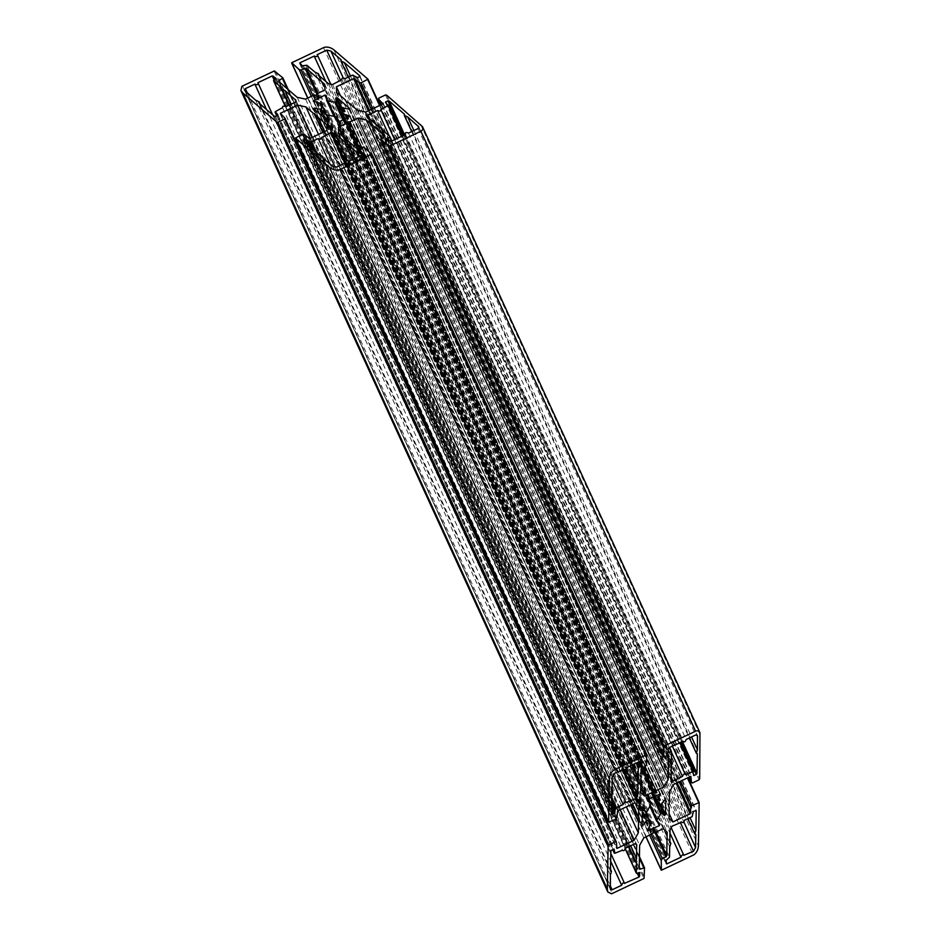 <?xml version="1.0" encoding="UTF-8"?>
<svg xmlns="http://www.w3.org/2000/svg" width="941" height="941" viewBox="0 0 941 941"><rect width="100%" height="100%" fill="white"/><g stroke="black" fill="none" stroke-linecap="round" stroke-linejoin="round"><path stroke-width="0.71" stroke-dasharray="4.71 3.53" d="M389.233 135.904L671.486 752.388M380.587 109.109L685.471 775.043M378.411 126.612L671.227 766.174M381.587 129.34L671.298 762.128M405.536 134.492L683.166 740.896M329.926 163.981L612.168 780.465M321.269 137.174L626.153 803.12M319.093 154.689L611.909 794.251M322.281 157.418L611.991 790.205M346.217 162.558L623.848 768.973M285.77 106.698L625.306 848.312M282.794 108.109L622.33 849.711M291.169 104.145L630.705 845.747M281.794 87.878L636.504 862.626M257.858 82.726L624.636 883.858M345.088 78.632L684.625 820.234M342.112 80.032L681.649 821.646M350.487 76.068L690.024 817.682M341.113 59.801L695.822 834.561M317.176 54.649L683.954 855.781M361.638 147.419L645.02 766.386M359.403 148.478L642.785 767.444M357.956 149.066L641.409 768.185M342.453 136.174L640.727 787.676M338.666 132.928L640.633 792.498M327.021 130.423L634.857 802.814M326.739 124.788L638.81 806.413M324.692 131.517L632.54 803.92M324.492 131.622L632.34 804.014M322.751 132.446L630.599 804.837M318.54 134.434L626.388 806.825M312.33 137.374L620.178 809.766M611.556 893.809L644.067 878.423M661.417 870.213L693.917 854.828M408.512 133.081L686.142 739.497M404.524 114.249L697.34 753.812M413.911 130.528L691.541 736.932M349.193 161.158L626.824 767.562M345.206 142.326L638.022 781.889M354.592 158.594L632.223 765.009M266.503 109.532L610.65 861.203M258.857 102.969L610.462 870.943M255.681 100.228L610.391 874.989M325.821 81.455L669.968 833.138M318.176 74.892L669.78 842.865M315 72.163L669.71 846.924M365.802 112.061L673.65 784.465M357.427 110.262L669.498 791.887M348.982 103.016L669.298 802.638M346.264 101.71L668.475 805.484M345.088 99.675L669.204 807.59M336.655 92.418L669.004 818.341M340.442 95.676L669.086 813.518M324.727 84.29L667.169 832.267M325.01 89.924L663.229 828.668M317.105 93.653L655.336 832.409M316.105 95.229L653.536 832.22M313.459 95.382L651.69 834.126M305.566 99.123L643.797 837.866M297.191 97.323L639.645 845.289M370.095 119.472L671.027 776.76M368.202 117.848L670.98 779.172M389.633 136.245L389.903 136.833M391.797 140.985L669.439 747.401M391.515 141.115L669.157 747.53M388.057 139.48L668.098 751.141M387.492 138.986L668.086 751.859M389.868 141.032L668.145 748.836M391.127 141.303L668.769 747.719M314.847 151.031L611.803 799.662M312.977 149.431L611.768 802.038M310.589 147.384L611.709 805.073M308.73 145.784L611.662 807.449M304.261 141.95L611.556 813.13M303.696 141.468L611.544 813.859M332.479 166.181L612.226 777.207M336.666 167.075L614.308 773.49M295.321 102.181L634.857 843.795M296.086 101.334L635.975 843.724M285.452 106.509L625.236 848.664M273.713 80.126L636.904 873.413M275.936 79.068L639.127 872.354M276.16 78.809L639.468 872.331M275.031 79.491L638.233 872.778M274.102 79.938L637.292 873.224M352.616 75.068L692.141 816.67M353.863 75.339L692.764 815.565M356.251 77.385L692.823 812.53M357.509 77.656L693.446 811.413M359.733 76.597L695.681 810.366M359.956 76.339L696.011 810.342M343.265 78.044L683.86 821.963M340.713 80.703L680.249 822.305M342.924 120.013L652.878 797.015M343.994 119.507L653.948 796.521M334.773 116.225L650.337 805.461M333.914 116.166L649.819 806.155M326.374 95.876L659.759 824.057M326.515 98.805L657.7 822.187M313.953 101.628L647.432 830.009M314.129 101.675L647.502 829.844M320.481 103.051L650.654 824.21M327.433 117.284L644.773 810.401M326.586 119.683L642.456 809.601L326.586 119.683M324.939 118.448L642.28 811.589M315.482 110.332L642.056 823.622M313.859 108.933L642.021 825.692M326.045 119.389L642.303 810.189M327.539 119.295L643.362 809.107M327.327 115.014L646.349 811.836M420.533 124.212L700.492 735.709M380.787 138.362L664.17 757.317M384.634 136.539L668.016 755.505M384.857 136.28L668.357 755.482M357.062 148.725L641.08 769.068M358.309 148.996L641.703 767.962M362.156 147.172L645.55 766.139M364.261 147.619L646.585 764.28M371.436 153.795L371.707 154.383M295.627 137.504L609.168 822.352M302.343 134.316L615.896 819.176M304.437 134.763L616.931 817.317M308.554 138.303L617.037 812.083M309.812 138.574L617.649 810.966M280.983 114.626L616.367 847.182M280.418 114.143L616.355 847.9M284.523 117.672L616.461 842.665M402.101 136.116L679.743 742.52M388.068 104.698L388.339 105.286M402.383 135.975L680.025 742.39M385.681 102.651L693.529 775.055M386.257 103.145L693.541 774.325M403.713 135.351L681.343 741.767M404.642 134.904L682.272 741.32M418.816 127.717L696.81 734.909M418.051 128.564L695.693 734.968M344.806 163.228L622.448 769.644M347.37 160.57L626.071 769.291M358.603 156.7L636.234 763.116M359.533 156.253L637.175 762.669M361.756 155.206L639.398 761.622M362.685 154.759L640.327 761.175M363.826 154.077L641.562 760.728M363.591 154.336L641.233 760.751M275.278 111.673L614.814 853.275M276.842 115.825L612.779 849.594M277.971 115.143L614.026 849.147M277.748 115.402L613.685 849.17M275.513 116.461L611.462 850.217M274.254 116.19L610.838 851.334M245.472 91.465L610.144 887.986M247.365 93.1L610.191 885.575M332.573 84.549L672.109 826.163M328.385 83.655L670.027 829.88M306.954 65.258L669.51 857.157M305.696 64.988L668.886 858.274M303.473 66.035L666.663 859.321M302.214 65.764L666.04 860.439M299.838 63.717L665.981 863.473M300.402 64.211L665.993 862.744M342.395 112.202L658.253 802.108M341.936 107.85L661.147 805.073M349.793 108.874L665.534 798.509M348.946 109.168L664.769 798.98M342.583 107.792L661.617 804.614M660.37 804.261L342.065 109.027L660.382 804.273M342.018 113.191L657.288 801.803M345.1 118.978L655.065 795.992M349.817 116.755L659.782 793.757M349.946 116.696L659.9 793.698M338.548 122.083L648.514 799.085M337.184 121.695L647.89 800.356M339.007 121.871L648.961 798.874M335.596 116.237L650.866 804.837M328.48 114.708L647.337 811.154M386.763 95.229L699.681 778.689M385.504 94.959L699.057 779.807M378.788 98.135L692.341 782.994M381.246 104.757L689.094 777.148M383.246 103.663L691.2 776.301M383.011 103.922L690.859 776.313M368.331 110.873L676.179 783.265M369.26 110.426L677.108 782.83M371.319 109.462L679.155 781.853M372.859 108.721L680.708 781.124M379.588 105.545L687.436 777.936M367.719 78.868L367.99 79.456M379.87 105.404L687.718 777.807M333.961 49.885L698.422 845.935M323.504 47.685L693.199 855.169M291.922 62.635L661.617 870.107M307.801 98.064L646.032 836.808M311.389 96.37L649.608 835.114M312.941 95.629L651.16 834.373M316.882 94.018L654.924 832.362M317.717 93.371L655.948 832.115M278.795 81.526L639.198 868.719M279.359 82.008L639.21 867.99M287.076 88.63L639.398 858.18M282.523 77.444L644.62 868.331M275.348 71.281L644.456 877.482M274.113 71.057L643.809 878.541M242.531 86.007L612.226 893.491M394.655 139.633L672.286 746.048M367.425 116.86L671.192 780.348M382.846 130.411L671.333 760.528M391.879 140.95L669.522 747.354M387.257 138.692L668.145 752.212M335.149 167.298L613.156 774.514M303.461 141.162L611.603 814.212M323.528 158.488L612.015 788.605M282.723 108.144L622.26 849.747M295.956 100.358L636.61 844.406M288.969 105.192L628.494 846.794M285.323 106.451L625.2 848.794M276.125 78.515L639.657 872.542M342.042 80.067L681.578 821.681M359.921 76.045L696.199 810.542M348.276 77.115L687.812 818.729M333.879 116.166L649.796 806.19M326.327 95.7L659.853 824.198M313.247 101.075L647.384 830.868M327.421 116.884L645.044 810.648M321.457 108.497L647.29 820.199M313.624 108.638L642.08 826.045M384.822 135.986L668.545 755.682M280.183 113.837L616.426 848.253M405.465 134.516L683.095 740.932M402.466 135.939L680.108 742.355M385.445 102.357L693.599 775.408M411.699 131.575L689.33 737.979M418.698 126.729L697.446 735.591M346.147 162.593L623.777 769.009M352.381 159.641L630.023 766.056M363.791 153.783L641.762 760.928M272.608 114.778L610.791 853.428M276.76 115.872L612.697 849.629M277.936 114.849L614.214 849.347M260.104 104.039L610.497 869.355M244.695 90.477L610.356 889.174M331.044 84.772L670.945 827.186M319.422 75.962L669.816 841.278M299.603 63.423L666.052 863.826M349.758 108.58L665.722 798.709M341.936 108.709L660.511 804.555M344.618 119.213L654.571 796.215M350.134 116.143L660.429 793.886M337.066 121.518L647.949 800.556M339.031 121.848L648.996 798.862M381.105 104.816L688.953 777.219M383.21 103.369L691.388 776.501M379.952 105.368L687.8 777.76M307.719 98.099L645.949 836.843M278.56 81.22L639.268 869.072M288.287 89.677L639.433 856.628"/><path stroke-width="1.41" d="M242.86 92.994L240.908 90.524L241.861 86.325L274.372 70.94L282.923 77.938L278.748 80.679L278.795 81.526L297.191 97.323L305.566 99.123L313.459 95.382L316.105 95.229L317.105 93.653L325.01 89.924L324.727 84.29L306.331 68.493L305.072 68.222L301.226 70.046L299.132 69.587L291.722 62.729L324.222 47.344C327.55 46.615 330.797 47.462 333.961 49.885L367.955 79.162L361.038 82.902L358.944 82.443L353.581 78.644L336.372 86.795L336.655 92.418L345.088 99.675L346.264 101.71L348.982 103.016L357.427 110.262L365.802 112.061L383.011 103.922L378.47 99.052L378.788 98.135L385.504 94.959L386.763 95.229L422.485 126.682C423.309 128.729 422.78 130.258 420.886 131.258L389.303 146.208L380.47 139.268L384.634 136.539L384.587 135.692L366.19 119.895L357.815 118.096L349.923 121.836L347.276 121.989L346.276 123.553L338.384 127.294L338.666 132.928L357.062 148.725L358.309 148.996L362.156 147.172L364.261 147.619L371.671 154.089L339.901 169.592C336.502 170.756 333.02 170.003 329.432 167.333L295.427 138.045L302.343 134.316L304.437 134.763L309.812 138.574L327.021 130.423L326.739 124.788L318.293 117.543L317.117 115.508L314.4 114.202L305.954 106.945L297.579 105.145L280.371 113.296L284.923 118.166L284.594 119.084L277.877 122.259L276.619 121.989L242.86 92.994L607.321 889.057L608.121 846.065L608.745 844.947L615.473 841.772L616.355 842.077L616.955 848.441L634.152 840.301L638.316 832.867L638.516 822.116L639.327 819.282L638.61 817.164L638.81 806.413L634.857 802.814L617.649 810.966L616.931 817.317L615.896 819.176L608.651 822.163L609.392 778.819C609.78 774.502 611.509 771.408 614.579 769.538L646.69 754.776L646.585 764.28L645.55 766.139L641.08 769.068L640.633 792.498L644.585 796.086L652.478 792.357L654.277 792.534L656.124 790.628L664.017 786.888L668.169 779.466L668.604 756.035L668.016 755.505L663.287 757.011L663.981 746.154L695.564 731.216C697.54 730.381 698.998 730.886 699.963 732.745L699.681 778.689L699.057 779.807L692.341 782.994L691.459 782.689L690.859 776.313L673.65 784.465L669.498 791.887L669.298 802.638L668.475 805.484L669.204 807.59L669.004 818.341L672.944 821.94L690.153 813.789L690.87 807.449L691.917 805.59L699.163 802.591L698.422 845.935C698.128 849.782 696.634 852.746 693.917 854.828L661.417 870.213L661.229 860.474L662.264 858.615L666.11 856.804L666.734 855.687L667.169 832.267L663.229 828.668L655.336 832.409L653.536 832.22L651.69 834.126L643.797 837.866L639.645 845.289L639.198 868.719L639.798 869.261L644.514 867.743L644.067 878.423L611.556 893.809L607.851 892.009L607.321 889.057M405.536 134.492L405.242 134.045C405.136 132.446 406.218 132.128 408.512 133.081L418.051 128.564L418.698 126.729L407.712 116.978L404.312 115.449L404.524 114.249L389.127 101.028L387.868 100.758L385.445 102.357L388.104 105.545L380.882 109.556C380.987 111.144 379.893 111.473 377.612 110.509L368.06 115.025L367.425 116.86L378.411 126.612L381.799 128.141L381.587 129.34L389.633 136.245L389.68 137.092L387.257 138.692L389.868 141.032L391.127 141.303L405.536 134.492M346.217 162.558L345.923 162.111C345.817 160.523 346.911 160.193 349.193 161.158L363.591 154.336L361.168 151.442L356.427 151.96L348.393 145.055L345.006 143.526L345.206 142.326L335.008 133.563L330.82 132.657L321.563 137.621C321.669 139.221 320.575 139.539 318.293 138.586L310.777 142.15L305.884 139.562L303.461 141.162L319.093 154.689L322.481 156.218L322.281 157.418L332.479 166.181L336.666 167.075L346.217 162.558M257.858 82.726L258.14 83.173C258.246 84.772 257.164 85.09 254.882 84.137L245.33 88.654L244.695 90.477L255.681 100.228L259.069 101.769L258.857 102.969L274.254 116.19L275.513 116.461L277.936 114.849L275.278 111.673L282.512 107.662C282.406 106.062 283.488 105.745 285.77 106.698L295.321 102.181L295.956 100.358L284.97 90.607L281.582 89.077L281.794 87.878L273.749 80.973L275.901 78.221L272.255 75.915L257.858 82.726M317.176 54.649L317.458 55.096C317.564 56.695 316.482 57.013 314.2 56.06L299.791 62.882L302.214 65.764L306.954 65.258L315 72.163L318.387 73.692L318.176 74.892L328.385 83.655L332.573 84.549L341.83 79.585C341.712 77.985 342.806 77.668 345.088 78.632L352.616 75.068L357.509 77.656L359.733 76.597L359.685 75.751L344.288 62.529L340.901 61L341.113 59.801L330.903 51.037L326.715 50.132L317.176 54.649M327.327 115.014L336.749 116.872L337.066 121.518L338.548 122.083L350.134 116.143L342.03 113.567L341.771 108.38L342.583 107.792L348.946 109.168L349.758 108.58L337.349 97.817L335.855 97.923L336.066 102.193L327.797 100.981L326.633 100.346L326.327 95.7L324.833 95.135L313.247 101.075L321.363 103.651L321.61 108.827L320.799 109.415L314.435 108.05L313.624 108.638L326.045 119.389L327.539 119.295L327.327 115.014M686.142 739.497C685.354 741.79 684.401 742.425 683.307 741.39L668.769 747.719L668.145 748.836L668.145 752.212L671.498 751.883L671.298 762.128L672.321 762.692L671.227 766.174L671.192 780.348L672.956 780.971L682.496 776.443C683.295 774.149 684.236 773.514 685.342 774.549L692.999 771.479L693.599 775.408L696.352 774.537L696.975 773.42L697.34 753.812L696.328 753.247L697.422 749.765L697.446 735.591L695.693 734.968L686.142 739.497M626.824 767.562C626.036 769.867 625.095 770.503 623.989 769.467L614.308 773.49L612.226 777.207L611.991 790.205L613.003 790.758L611.909 794.251L611.603 814.212L614.355 813.342L615.661 808.084L623.189 804.52C623.977 802.214 624.918 801.591 626.024 802.626L635.704 798.591L637.786 794.886L638.022 781.889L637.01 781.324L638.104 777.842L638.292 767.597L641.762 764.315L641.233 760.751L626.824 767.562M621.66 885.269C622.46 882.964 623.401 882.329 624.506 883.364L639.045 877.036L639.668 875.93L639.657 872.542L636.904 873.413L636.316 872.872L636.504 862.626L635.493 862.074L636.587 858.58L636.61 844.406L634.857 843.795L625.306 848.312C624.518 850.617 623.577 851.24 622.472 850.205L614.814 853.275L614.214 849.347L611.462 850.217L610.838 851.334L610.462 870.943L611.485 871.507L610.391 874.989L610.356 889.174L612.12 889.786L621.66 885.269L610.65 861.203M680.978 857.192C681.778 854.887 682.719 854.252 683.825 855.298L693.505 851.264L695.575 847.547L695.822 834.561L694.811 833.997L695.905 830.503L696.199 810.542L693.446 811.413L692.141 816.67L684.625 820.234C683.836 822.54 682.884 823.175 681.79 822.128L672.109 826.163L670.027 829.88L669.78 842.865L670.804 843.43L669.71 846.924L669.51 857.157L666.04 860.439L666.581 864.003L680.978 857.192L669.968 833.138M647.337 811.154L646.349 811.836L643.362 809.107L642.303 810.189L642.08 826.045L647.161 819.882L650.784 823.187L647.384 830.868L659.3 825.669L659.853 824.198L656.653 821.175L656.947 819.917L661.452 812.918L664.452 815.647L665.499 814.577L665.722 798.709L660.653 804.873L657.03 801.579L660.429 793.886L648.514 799.085L647.949 800.556L651.148 803.579L647.337 811.154M274.372 70.94L241.861 86.325M377.612 110.509L389.233 135.904M671.486 752.388L682.496 776.443M318.293 138.586L329.926 163.981M612.168 780.465L623.189 804.52M284.97 90.607L291.169 104.145M630.705 845.747L636.587 858.58M344.288 62.529L350.487 76.068M690.024 817.682L695.905 830.503M366.19 119.895L668.169 779.466M357.815 118.096L664.017 786.888M349.923 121.836L361.638 147.419M645.02 766.386L656.124 790.628M347.276 121.989L359.403 148.478M642.785 767.444L654.277 792.534M346.276 123.553L357.956 149.066M641.409 768.185L652.478 792.357M338.384 127.294L342.453 136.174M640.727 787.676L644.585 796.086M318.293 117.543L324.692 131.517M632.54 803.92L638.61 817.164M317.117 115.508L324.492 131.622M632.34 804.014L639.327 819.282M314.4 114.202L322.751 132.446M630.599 804.837L638.516 822.116M305.954 106.945L318.54 134.434M626.388 806.825L638.316 832.867M297.579 105.145L312.33 137.374M620.178 809.766L634.152 840.301M407.712 116.978L413.911 130.528M691.541 736.932L697.422 749.765M348.393 145.055L354.592 158.594M632.223 765.009L638.104 777.842M254.882 84.137L266.503 109.532M314.2 56.06L325.821 81.455M336.372 86.795L340.442 95.676M669.086 813.518L672.944 821.94M324.222 47.344L291.722 62.729M368.06 115.025L370.095 119.472M671.027 776.76L672.956 780.971M389.903 136.833L391.797 140.985M669.439 747.401L671.239 751.33M389.68 137.092L391.515 141.115M669.157 747.53L670.898 751.353M387.445 138.151L388.057 139.48M668.098 751.141L668.675 752.4M310.777 142.15L314.847 151.031M611.803 799.662L615.661 808.084M309.518 141.879L312.977 149.431M611.768 802.038L615.038 809.201M307.131 139.833L310.589 147.384M611.709 805.073L614.979 812.224M305.884 139.562L308.73 145.784M611.662 807.449L614.355 813.342M303.649 140.621L304.261 141.95M611.556 813.13L612.132 814.4M295.18 99.37L296.086 101.334M635.975 843.724L636.822 845.583M273.749 80.973L285.452 106.509M625.236 848.664L636.316 872.872M275.901 78.221L276.16 78.809M273.513 76.174L275.031 79.491M638.233 872.778L639.668 875.93M272.255 75.915L274.102 79.938M637.292 873.224L639.045 877.036M359.685 75.751L359.956 76.339M330.903 51.037L343.265 78.044M683.86 821.963L695.575 847.547M326.715 50.132L340.713 80.703M680.249 822.305L693.505 851.264M334.914 102.51L342.924 120.013M652.878 797.015L660.476 813.6M336.066 102.193L343.994 119.507M653.948 796.521L661.452 812.918M327.797 100.981L334.773 116.225M650.337 805.461L656.947 819.917M326.75 100.522L333.914 116.166M649.819 806.155L656.595 820.975M324.833 95.135L326.515 98.805M657.7 822.187L659.3 825.669M313.447 100.522L313.953 101.628M647.432 830.009L647.914 831.056M321.363 104.016L327.433 117.284M644.773 810.401L650.525 822.952M320.799 109.415L324.939 118.448M642.28 811.589L646.196 820.14M314.435 108.05L315.482 110.332M642.056 823.622L643.044 825.786M420.886 131.258L695.564 731.216M389.303 146.208L663.981 746.154M388.045 145.937L663.358 747.272M380.858 139.762L663.182 756.423M384.587 135.692L384.857 136.28M371.707 154.383L646.502 754.576M371.483 154.642L646.161 754.588M339.901 169.592L614.579 769.538M329.432 167.333L609.392 778.819M295.662 138.339L608.58 821.811M280.371 113.296L280.983 114.626M616.367 847.182L616.955 848.441M284.594 119.084L615.473 841.772M277.877 122.259L608.745 844.947M276.619 121.989L608.121 846.065M388.104 105.545L402.101 136.116M679.743 742.52L692.999 771.479M388.339 105.286L402.383 135.975M680.025 742.39L693.329 771.455M385.645 101.816L386.257 103.145M693.541 774.325L694.129 775.596M387.868 100.758L403.713 135.351M681.343 741.767L696.352 774.537M389.127 101.028L404.642 134.904M682.272 741.32L696.975 773.42M417.91 125.741L418.816 127.717M696.81 734.909L697.657 736.768M330.82 132.657L344.806 163.228M622.448 769.644L635.704 798.591M335.008 133.563L347.37 160.57M626.071 769.291L637.786 794.886M356.427 151.96L358.603 156.7M636.234 763.116L638.292 767.597M357.686 152.23L359.533 156.253M637.175 762.669L638.915 766.492M359.921 151.172L361.756 155.206M639.398 761.622L641.139 765.433M361.168 151.442L362.685 154.759M640.327 761.175L641.762 764.315M363.555 153.489L363.826 154.077M275.325 112.508L276.842 115.825M612.779 849.594L614.226 852.734M277.701 114.555L277.971 115.143M245.33 88.654L247.365 93.1M610.191 885.575L612.12 889.786M299.791 62.882L300.402 64.211M665.993 862.744L666.581 864.003M335.855 97.923L342.395 112.202M658.253 802.108L664.452 815.647M337.349 97.817L341.936 107.85M661.147 805.073L665.499 814.577M349.523 108.274L349.793 108.874M342.9 114.167L345.1 118.978M655.065 795.992L657.147 800.544M349.264 115.531L349.817 116.755M659.782 793.757L660.3 794.91M336.796 117.049L339.007 121.871M648.961 798.874L651.054 803.438M378.858 99.546L381.246 104.757M689.094 777.148L691.353 782.089M382.975 103.075L383.246 103.663M353.581 78.644L368.331 110.873M676.179 783.265L690.153 813.789M354.839 78.915L369.26 110.426M677.108 782.83L690.776 812.683M358.944 82.443L371.319 109.462M679.155 781.853L690.87 807.449M361.038 82.902L372.859 108.721M680.708 781.124L691.917 805.59M367.766 79.714L379.588 105.545M687.436 777.936L698.634 802.402M367.99 79.456L379.87 105.404M687.718 777.807L698.975 802.391M291.945 63.423L307.801 98.064M646.032 836.808L661.053 869.625M299.132 69.587L311.389 96.37M649.608 835.114L661.229 860.474M301.226 70.046L312.941 95.629M651.16 834.373L662.264 858.615M305.072 68.222L316.882 94.018M654.924 832.362L666.11 856.804M306.331 68.493L317.717 93.371M655.948 832.115L666.734 855.687M278.748 80.679L279.359 82.008M639.21 867.99L639.798 869.261M282.594 78.856L287.076 88.63M639.398 858.18L643.644 867.437M380.882 109.556L394.655 139.633M672.286 746.048L685.342 774.549M381.799 128.141L382.846 130.411M671.333 760.528L672.321 762.692M389.868 136.539L391.879 140.95M669.522 747.354L671.427 751.53M321.563 137.621L335.149 167.298M613.156 774.514L626.024 802.626M322.481 156.218L323.528 158.488M612.015 788.605L613.003 790.758M281.582 89.077L288.969 105.192M628.494 846.794L635.493 862.074M273.513 80.667L285.323 106.451M625.2 848.794L636.375 873.224M340.901 61L348.276 77.115M687.812 818.729L694.811 833.997M326.633 100.346L333.879 116.166M649.796 806.19L656.653 821.175M321.363 103.651L327.421 116.884M645.044 810.648L650.784 823.187M422.485 126.682L699.963 732.745M380.47 139.268L663.287 757.011M371.671 154.089L646.69 754.776M295.427 138.045L608.651 822.163M284.923 118.166L616.355 842.077M388.304 104.992L402.466 135.939M680.108 742.355L693.529 771.667M404.312 115.449L411.699 131.575M689.33 737.979L696.328 753.247M345.006 143.526L352.381 159.641M630.023 766.056L637.01 781.324M258.14 83.173L272.608 114.778M610.791 853.428L624.506 883.364M275.09 112.214L276.76 115.872M612.697 849.629L614.285 853.087M259.069 101.769L260.104 104.039M610.497 869.355L611.485 871.507M317.458 55.096L331.044 84.772M670.945 827.186L683.825 855.298M318.387 73.692L319.422 75.962M669.816 841.278L670.804 843.43M342.03 113.567L344.618 119.213M654.571 796.215L657.03 801.579M336.749 116.872L339.031 121.848M648.996 798.862L651.148 803.579M378.47 99.052L381.105 104.816M688.953 777.219L691.459 782.689M367.955 79.162L379.952 105.368M687.8 777.76L699.163 802.591M291.71 63.129L307.719 98.099M645.949 836.843L661.123 869.978M282.923 77.938L288.287 89.677M639.433 856.628L644.514 867.743M240.908 90.524L607.851 892.009"/></g></svg>
